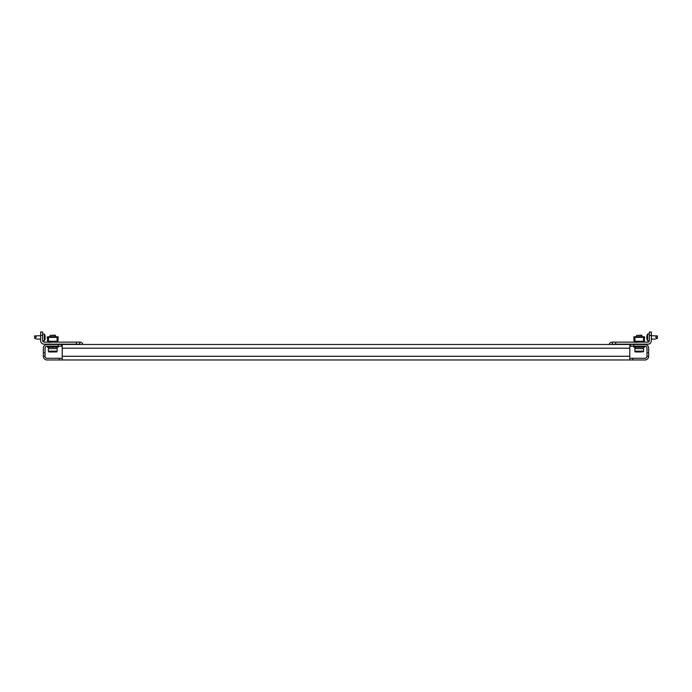 <?xml version="1.0" encoding="UTF-8"?>
<svg xmlns="http://www.w3.org/2000/svg" width="692" height="692" viewBox="0 0 692 692"><rect width="100%" height="100%" fill="white"/><g stroke="black" fill="none" stroke-linecap="round" stroke-linejoin="round"><path stroke-width="1.04" d="M43.354 352.903L45.032 352.903L45.032 356.268L43.354 356.268L43.354 348.188A3.702 3.702 0 0 1 47.056 344.486L61.536 344.486L61.536 346.164L58.163 346.164L58.163 344.486M45.032 352.903L45.032 348.188A2.024 2.024 0 0 1 47.056 346.164L58.163 346.164L58.163 347.246L47.393 347.246L47.393 346.164M644.607 346.164L644.607 347.246L633.837 347.246L633.837 346.164L630.464 346.164L630.464 344.486L633.837 344.486L633.837 346.164L644.944 346.164A2.024 2.024 0 0 1 646.968 348.188L646.968 352.903L648.646 352.903L648.646 356.268L646.968 356.268L646.968 352.903M633.837 344.486L644.944 344.486A3.702 3.702 0 0 1 648.646 348.188L648.646 352.903M648.646 356.268A3.702 3.702 0 0 1 644.944 359.97L629.798 359.97L629.798 348.188L62.202 348.188L62.202 359.97L47.056 359.97A3.702 3.702 0 0 1 43.354 356.268M629.798 359.97L62.202 359.97M62.202 358.292L47.056 358.292A2.024 2.024 0 0 1 45.032 356.268M646.968 356.268A2.024 2.024 0 0 1 644.944 358.292L629.798 358.292M62.202 348.188L62.202 344.486L80.601 344.486A1.349 1.349 0 0 0 79.71 344.149L76.345 344.149L76.345 342.125L79.71 342.125L79.71 344.149M649.321 335.395L649.321 332.03L651.336 332.03L651.336 335.395L649.321 335.395L649.321 340.784A1.349 1.349 0 0 1 647.971 342.125L615.655 342.125L615.655 344.149L612.29 344.149A1.349 1.349 0 0 0 611.399 344.486L629.798 344.486L629.798 348.188M629.798 344.486L62.202 344.486M79.71 342.125A3.365 3.365 0 0 1 82.919 344.486L609.081 344.486A3.365 3.365 0 0 1 612.29 342.125L615.655 342.125M40.664 335.395L40.664 332.03L42.679 332.03L42.679 335.395L40.664 335.395L40.664 340.784A3.365 3.365 0 0 0 44.029 344.149L76.345 344.149M42.679 335.395L42.679 340.784A1.349 1.349 0 0 0 44.029 342.125L76.345 342.125M35.655 337.739L35.214 338.059L35.655 338.682C36.996 339.227 36.996 339.227 35.655 338.682C36.996 339.227 36.996 339.227 35.655 338.682C36.996 339.227 36.996 339.227 35.655 338.682C36.996 339.227 36.996 339.227 35.655 338.682C36.996 339.227 36.996 339.227 35.655 338.682C36.996 339.227 36.996 339.227 35.655 338.682C36.996 339.227 36.996 339.227 35.655 338.682C36.996 339.227 36.996 339.227 35.655 338.682C36.996 339.227 36.996 339.227 35.655 338.682L34.6 338.258L34.6 335.931L35.655 335.819L36.122 337.419L34.6 337.955M44.366 334.046L42.679 334.046L44.366 334.046A6.911 6.911 0 0 1 45.066 335.897L45.092 336.001A6.859 5.943 0 0 1 45.153 336.459L45.092 336.857A6.859 5.943 180 0 1 45.153 337.315L45.153 337.315A6.859 5.943 180 0 0 45.092 336.857L45.153 336.459A6.859 5.943 0 0 0 45.092 336.001L45.066 335.897A6.911 6.911 0 0 0 44.366 334.046L44.366 340.784A6.911 6.911 0 0 0 45.066 338.933A6.911 6.911 0 0 1 44.366 340.784L42.679 340.784M45.153 338.276L45.153 338.371A6.859 5.943 180 0 1 45.092 338.829L45.092 338.829A6.859 5.943 180 0 0 45.153 338.371L45.092 337.973A6.859 5.943 0 0 0 45.153 337.514L45.153 337.514M48.561 342.324L57.09 341.986L57.09 336.736L47.93 336.736A0.675 0.675 0 0 0 47.255 337.411L47.558 338.76M48.466 336.736L48.466 341.277L57.09 341.277M57.998 338.76L58.301 337.411A0.675 0.675 0 0 0 57.626 336.736L57.09 336.736M48.466 341.986L48.466 341.277M48.466 341.658L47.558 341.658L47.558 337.073L48.466 337.073M57.09 341.658L57.998 341.658L57.998 337.073L57.09 337.073M56.882 348.595L56.882 347.246M48.674 348.595L48.674 347.246M57.159 351.147L48.405 351.147L48.405 348.595L57.159 348.595L57.159 351.147A0.804 0.804 0 0 1 56.346 351.96L49.21 351.96A0.804 0.804 0 0 1 48.405 351.147A0.804 0.804 0 0 0 49.21 351.96L50.481 351.96M55.472 335.438L50.084 335.438L55.161 335.127L55.472 336.736M50.084 335.438L50.084 336.736M51.294 351.96L50.654 351.96M51.969 351.96L51.459 351.96M651.336 335.395L651.336 340.784A3.365 3.365 0 0 1 647.971 344.149L615.655 344.149M611.399 344.486A1.349 1.349 0 0 1 612.29 344.149L612.29 342.125M649.321 340.784L647.634 340.784L647.634 334.046A6.911 6.911 0 0 0 646.933 335.897L646.908 336.001A6.859 5.943 -0 0 0 646.847 336.459A6.859 5.943 -0 0 1 646.908 336.001M647.634 336.554L646.908 336.857A6.859 5.943 180 0 0 646.847 337.315L646.847 337.514A6.859 5.943 -0 0 0 646.908 337.973L646.847 338.371A6.859 5.943 180 0 0 646.908 338.829L646.908 338.829A6.859 5.943 180 0 1 646.847 338.371M655.878 337.419L656.345 338.682C655.004 339.227 655.004 339.227 656.345 338.682C655.004 339.227 655.004 339.227 656.345 338.682L657.4 338.258L656.345 338.682C655.004 339.227 655.004 339.227 656.345 338.682C655.004 339.227 655.004 339.227 656.345 338.682L657.4 338.258L657.4 335.931L656.345 335.819L655.878 337.419M646.847 338.276L646.908 337.973A6.859 5.943 -0 0 1 646.847 337.514L646.847 337.315M641.519 351.96L635.654 351.96A0.804 0.804 0 0 1 634.841 351.147A0.804 0.804 0 0 0 635.654 351.96L636.925 351.96M643.595 351.147L634.841 351.147L634.841 348.595L643.595 348.595L643.595 351.147A0.804 0.804 0 0 1 642.79 351.96M641.917 335.438L636.528 335.438L641.605 335.127L641.917 336.736M636.528 335.438L636.528 336.736M635.005 342.324L643.534 341.986L643.534 336.736L634.374 336.736A0.675 0.675 0 0 0 633.699 337.411L634.002 338.76M634.91 336.736L634.91 341.277L643.534 341.277M644.442 338.76L644.745 337.411A0.675 0.675 0 0 0 644.07 336.736L643.534 336.736M634.91 341.986L634.91 341.277M634.91 341.658L634.002 341.658L634.002 337.073L634.91 337.073M643.534 341.658L644.442 341.658L644.442 337.073L643.534 337.073M635.118 347.246L635.118 348.595M643.326 347.246L643.326 348.595M656.345 338.682L657.4 338.258L656.345 338.682C655.004 339.227 655.004 339.227 656.345 338.682C655.004 339.227 655.004 339.227 656.345 338.682L657.4 338.258L656.345 338.682C655.004 339.227 655.004 339.227 656.345 338.682L657.4 338.258L656.345 338.682C655.004 339.227 655.004 339.227 656.345 338.682L657.4 338.258L656.345 338.682C655.004 339.227 655.004 339.227 656.345 338.682C655.004 339.227 655.004 339.227 656.345 338.682L657.4 338.258M56.346 351.96L55.075 351.96M629.798 356.268L62.202 356.268M59.175 359.97L59.175 358.292M632.825 359.97L632.825 358.292M48.466 337.376L57.09 337.376M656.345 337.739L657.4 337.955M634.91 337.376L643.534 337.376M36.685 339.097L40.664 339.097M34.6 335.931L40.664 335.732M655.315 339.097L651.336 339.097M657.4 335.931L651.336 335.732M646.933 338.933A6.911 6.911 0 0 0 647.634 340.784A6.911 6.911 0 0 1 646.933 338.933M647.634 334.046L649.321 334.046L647.634 334.046A6.911 6.911 0 0 0 646.933 335.897"/></g></svg>
